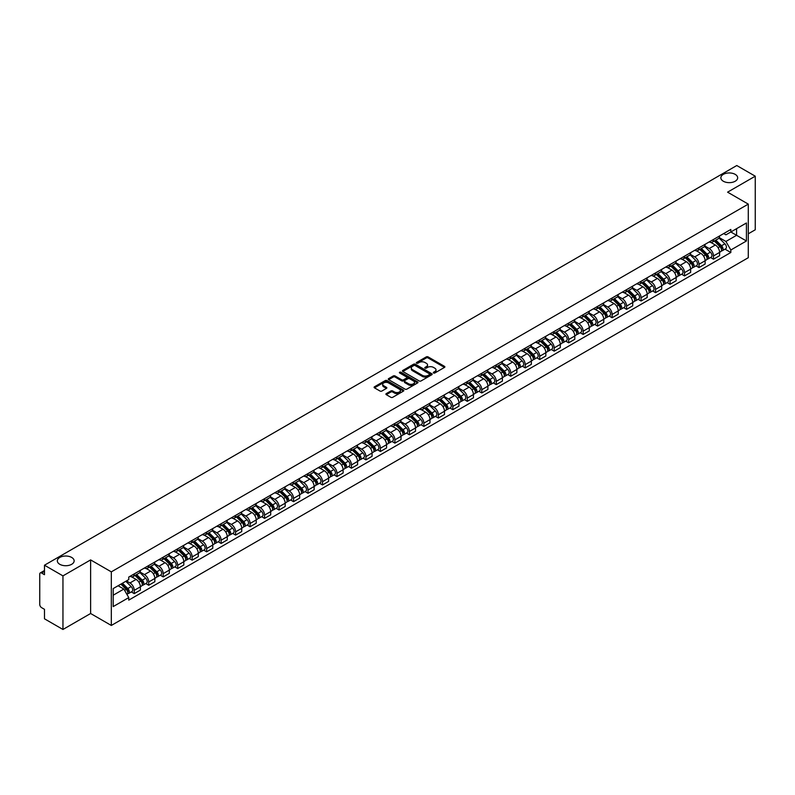 <?xml version="1.0" encoding="UTF-8"?>
<svg xmlns="http://www.w3.org/2000/svg" width="795" height="795" viewBox="0 0 795 795"><rect width="100%" height="100%" fill="white"/><g stroke="black" fill="none" stroke-linecap="round" stroke-linejoin="round"><path stroke-width="1.19" d="M433.543 372.994A0.904 0.517 0 0 0 434.815 372.994L444.494 367.409A1.292 0.745 0 0 0 444.872 366.883A1.292 0.745 0 0 0 444.494 366.356L428.098 356.885A1.292 0.745 0 0 0 426.279 356.885L416.6 362.48A0.904 0.517 0 0 0 417.872 363.216L419.124 362.49A4.124 2.385 0 0 1 424.957 362.49L426.319 363.275A4.124 2.385 0 0 1 427.531 364.965A4.124 2.385 0 0 1 426.319 366.644L425.067 367.37A0.904 0.517 0 0 0 426.349 368.105L427.601 367.379A4.124 2.385 0 0 1 433.424 367.379L434.795 368.174A4.124 2.385 0 0 1 436.008 369.854A4.124 2.385 0 0 1 434.795 371.533L433.543 372.259A0.904 0.517 0 0 0 433.543 372.994L433.543 372.259M71.679 557.444A8.397 4.849 0 0 0 62.527 556.391A8.397 4.849 0 0 0 57.339 560.872A8.397 4.849 0 0 0 59.804 564.311A8.397 4.849 0 0 0 68.956 565.354A8.397 4.849 0 0 0 74.144 560.872A8.397 4.849 0 0 0 71.679 557.444M735.196 174.363A8.397 4.849 0 0 0 726.044 173.32A8.397 4.849 0 0 0 720.856 177.802A8.397 4.849 0 0 0 723.321 181.23A8.397 4.849 0 0 0 732.473 182.284A8.397 4.849 0 0 0 737.661 177.802A8.397 4.849 0 0 0 735.196 174.363M386.281 393.604A1.292 0.745 0 0 0 385.903 394.131A1.292 0.745 0 0 0 386.281 394.658L390.882 397.311A1.292 0.745 0 0 0 392.7 397.311L403.453 391.11A1.292 0.745 0 0 0 403.83 390.584A1.292 0.745 0 0 0 403.453 390.057L387.056 380.586A1.292 0.745 0 0 0 385.227 380.586L374.475 386.787A1.292 0.745 0 0 0 374.097 387.314A1.292 0.745 0 0 0 374.475 387.841L380.04 391.051A1.292 0.745 0 0 0 381.858 391.051L386.459 388.397A1.292 0.745 0 0 0 386.837 387.871A1.292 0.745 0 0 0 386.459 387.344L383.707 385.754A3.448 1.988 0 0 1 382.693 384.343A3.448 1.988 0 0 1 384.82 382.504A3.448 1.988 0 0 1 388.576 382.942L399.378 389.172A3.448 1.988 0 0 1 400.382 390.584A3.448 1.988 0 0 1 398.255 392.422A3.448 1.988 0 0 1 394.499 391.985L392.7 390.951A1.292 0.745 0 0 0 390.882 390.951L386.281 393.604L386.281 394.658L390.882 392.024L390.882 390.951M111.32 571.863L90.62 559.909L62.954 575.878L44.48 565.215L736.776 165.529L755.25 176.192L727.584 192.161L748.284 204.116L111.32 571.863L111.32 625.456L748.284 257.709L748.284 204.116M419.213 380.954A1.292 0.745 0 0 0 421.042 380.954L431.784 374.743A1.292 0.745 0 0 0 432.162 374.216A1.292 0.745 0 0 0 431.784 373.69L415.387 364.229A1.292 0.745 0 0 0 413.569 364.229L402.817 370.43A1.292 0.745 0 0 0 402.439 370.957A1.292 0.745 0 0 0 402.817 371.484L419.213 380.954M400.034 373.193A0.904 0.517 0 0 1 400.948 373.322L417.604 382.932L406.871 389.133A1.292 0.745 0 0 1 405.043 389.133L388.646 379.662L393.247 377.029L393.247 375.956L388.646 378.609A1.292 0.745 0 0 0 388.268 379.135A1.292 0.745 0 0 0 388.646 379.662L388.646 378.609M393.247 377.029A1.292 0.745 0 0 1 395.065 377.029L395.065 375.956A1.292 0.745 0 0 0 393.247 375.956M395.065 375.956L401.723 379.791A1.292 0.745 0 0 0 403.542 379.791L406.593 378.032A1.292 0.745 0 0 0 406.97 377.506A1.292 0.745 0 0 0 406.593 376.979L399.666 372.984A0.904 0.517 0 0 1 400.948 372.249L417.623 381.878A1.292 0.745 0 0 1 418.001 382.395A1.292 0.745 0 0 1 417.623 382.922L417.623 381.878M62.954 575.878L62.954 629.471L44.48 618.808L44.48 609.328L41.608 607.658A2.624 1.52 -120 0 1 39.75 604.448L39.75 574.109A2.624 1.52 -120 0 1 40.297 572.907L44.48 570.492M748.284 233.8L755.25 229.785L755.25 176.192M62.954 629.471L90.62 613.502L111.32 625.456M44.48 565.215L44.48 574.706L41.608 573.046A2.624 1.52 -120 0 0 40.297 572.907M713.483 239.484A6.042 3.488 60 0 1 712.231 242.197L718.352 238.659A6.042 3.488 -120 0 0 719.604 235.946M704.787 245.983L709.21 248.537A6.042 3.488 60 0 1 713.483 255.94L719.604 252.403A6.042 3.488 -120 0 0 715.331 244.999L710.949 242.475M719.604 252.403L719.604 255.672L713.483 259.21L710.541 257.51M712.231 242.197A6.042 3.488 60 0 1 709.259 241.918M713.483 255.94L713.483 259.21M698.994 247.841A6.042 3.488 60 0 1 697.752 250.554L703.873 247.016A6.042 3.488 -120 0 0 705.125 244.304M696.062 265.868L698.994 267.567L705.125 264.029L705.125 260.76A6.042 3.488 -120 0 0 700.852 253.367L696.47 250.832M697.752 250.554A6.042 3.488 60 0 1 694.77 250.286M690.298 254.35L694.731 256.904A6.042 3.488 60 0 1 698.994 264.298L698.994 267.567M684.515 256.199A6.042 3.488 60 0 1 683.263 258.912L689.394 255.374A6.042 3.488 -120 0 0 690.646 252.671M681.583 274.225L684.515 275.925L690.646 272.387L690.646 269.117A6.042 3.488 -120 0 0 686.373 261.724L681.991 259.19M683.263 258.912A6.042 3.488 60 0 1 680.291 258.643M675.82 262.708L680.252 265.262A6.042 3.488 60 0 1 684.515 272.655L684.515 275.925M670.036 264.566A6.042 3.488 60 0 1 668.784 267.279L674.915 263.741A6.042 3.488 -120 0 0 676.157 261.028M667.094 282.593L670.036 284.282L676.167 280.744L676.167 277.485A6.042 3.488 -120 0 0 671.894 270.081L667.512 267.557M668.784 267.279A6.042 3.488 60 0 1 665.812 267.001M661.341 271.065L665.763 273.619A6.042 3.488 60 0 1 670.036 281.013L670.036 284.282M655.557 272.923A6.042 3.488 60 0 1 654.305 275.636L660.426 272.099A6.042 3.488 -120 0 0 661.679 269.386M652.615 290.95L655.557 292.649L661.679 289.112L661.679 285.842A6.042 3.488 -120 0 0 657.415 278.449L653.023 275.915M654.305 275.636A6.042 3.488 60 0 1 651.334 275.358M646.862 279.423L651.284 281.986A6.042 3.488 60 0 1 655.557 289.38L655.557 292.649M641.078 281.281A6.042 3.488 60 0 1 639.826 283.994L645.947 280.456A6.042 3.488 -120 0 0 647.2 277.743M638.137 299.308L641.078 301.007L647.2 297.469L647.2 294.2A6.042 3.488 -120 0 0 642.926 286.806L638.544 284.272M639.826 283.994A6.042 3.488 60 0 1 636.855 283.726M632.383 287.79L636.805 290.344A6.042 3.488 60 0 1 641.078 297.737L641.078 301.007M626.589 289.648A6.042 3.488 60 0 1 625.347 292.351L631.469 288.823A6.042 3.488 -120 0 0 632.721 286.111M623.658 307.675L626.589 309.364L632.721 305.827L632.721 302.557A6.042 3.488 -120 0 0 628.447 295.164L624.065 292.63M625.347 292.351A6.042 3.488 60 0 1 622.366 292.083M617.894 296.147L622.326 298.701A6.042 3.488 60 0 1 626.589 306.095L626.589 309.364M612.11 298.006A6.042 3.488 60 0 1 610.858 300.719L616.99 297.181A6.042 3.488 -120 0 0 618.242 294.468M609.179 316.032L612.11 317.732L618.242 314.194L618.242 310.925A6.042 3.488 -120 0 0 613.969 303.521L609.586 300.997M610.858 300.719A6.042 3.488 60 0 1 607.887 300.44M603.415 304.505L607.847 307.059A6.042 3.488 60 0 1 612.11 314.462L612.11 317.732M597.631 306.363A6.042 3.488 60 0 1 596.379 309.076L602.511 305.538A6.042 3.488 -120 0 0 603.763 302.825M594.69 324.39L597.631 326.089L603.763 322.551L603.763 319.282A6.042 3.488 -120 0 0 599.49 311.888L595.107 309.354M596.379 309.076A6.042 3.488 60 0 1 593.408 308.808M588.936 312.872L593.358 315.426A6.042 3.488 60 0 1 597.631 322.82L597.631 326.089M583.152 314.731A6.042 3.488 60 0 1 581.9 317.434L588.032 313.896A6.042 3.488 -120 0 0 589.274 311.193M580.211 332.757L583.152 334.447L589.274 330.909L589.274 327.639A6.042 3.488 -120 0 0 585.011 320.246L580.618 317.712M581.9 317.434A6.042 3.488 60 0 1 578.929 317.165M574.457 321.23L578.879 323.784A6.042 3.488 60 0 1 583.152 331.177L583.152 334.447M568.673 323.088A6.042 3.488 60 0 1 567.421 325.801L573.543 322.263A6.042 3.488 -120 0 0 574.795 319.55M565.732 341.115L568.673 342.814L574.795 339.276L574.795 336.007A6.042 3.488 -120 0 0 570.532 328.603L566.139 326.079M567.421 325.801A6.042 3.488 60 0 1 564.45 325.523M559.978 329.587L564.4 332.141A6.042 3.488 60 0 1 568.673 339.545L568.673 342.814M554.185 331.445A6.042 3.488 60 0 1 552.942 334.158L559.064 330.621A6.042 3.488 -120 0 0 560.316 327.908M551.253 349.472L554.194 351.171L560.316 347.634L560.316 344.364A6.042 3.488 -120 0 0 556.043 336.971L551.66 334.437M552.942 334.158A6.042 3.488 60 0 1 549.971 333.89M545.499 337.954L549.921 340.508A6.042 3.488 60 0 1 554.194 347.902L554.194 351.171M539.706 339.803A6.042 3.488 60 0 1 538.454 342.516L544.585 338.978A6.042 3.488 -120 0 0 545.837 336.275M536.774 357.829L539.706 359.529L545.837 355.991L545.837 352.722A6.042 3.488 -120 0 0 541.564 345.328L537.181 342.794M538.454 342.516A6.042 3.488 60 0 1 535.482 342.248M531.01 346.312L535.442 348.866A6.042 3.488 60 0 1 539.706 356.259L539.706 359.529M525.227 348.17A6.042 3.488 60 0 1 523.975 350.883L530.106 347.345A6.042 3.488 -120 0 0 531.358 344.632M522.295 366.197L525.227 367.886L531.358 364.349L531.358 361.089A6.042 3.488 -120 0 0 527.085 353.686L522.703 351.161M523.975 350.883A6.042 3.488 60 0 1 521.003 350.605M516.531 354.669L520.954 357.223A6.042 3.488 60 0 1 525.227 364.617L525.227 367.886M510.748 356.528A6.042 3.488 60 0 1 509.496 359.241L515.627 355.703A6.042 3.488 -120 0 0 516.869 352.99M507.806 374.554L510.748 376.254L516.869 372.716L516.869 369.446A6.042 3.488 -120 0 0 512.606 362.053L508.224 359.519M509.496 359.241A6.042 3.488 60 0 1 506.524 358.962M502.052 363.027L506.475 365.591A6.042 3.488 60 0 1 510.748 372.984L510.748 376.254M496.269 364.885A6.042 3.488 60 0 1 495.017 367.598L501.138 364.06A6.042 3.488 -120 0 0 502.39 361.347M493.327 382.912L496.269 384.611L502.39 381.073L502.39 377.804A6.042 3.488 -120 0 0 498.127 370.41L493.735 367.876M495.017 367.598A6.042 3.488 60 0 1 492.045 367.33M487.574 371.394L491.996 373.948A6.042 3.488 60 0 1 496.269 381.342L496.269 384.611M481.79 373.253A6.042 3.488 60 0 1 480.538 375.956L486.659 372.428A6.042 3.488 -120 0 0 487.911 369.715M478.848 391.279L481.79 392.969L487.911 389.431L487.911 386.161A6.042 3.488 -120 0 0 483.638 378.768L479.256 376.234M480.538 375.956A6.042 3.488 60 0 1 477.566 375.687M473.095 379.752L477.517 382.306A6.042 3.488 60 0 1 481.79 389.699L481.79 392.969M467.301 381.61A6.042 3.488 60 0 1 466.059 384.323L472.18 380.785A6.042 3.488 -120 0 0 473.432 378.072M464.369 399.637L467.301 401.336L473.432 397.798L473.432 394.529A6.042 3.488 -120 0 0 469.159 387.125L464.777 384.601M466.059 384.323A6.042 3.488 60 0 1 463.078 384.045M458.606 388.109L463.038 390.663A6.042 3.488 60 0 1 467.301 398.066L467.301 401.336M452.822 389.967A6.042 3.488 60 0 1 451.57 392.68L457.701 389.143A6.042 3.488 -120 0 0 458.953 386.43M449.891 407.994L452.822 409.693L458.953 406.156L458.953 402.886A6.042 3.488 -120 0 0 454.68 395.493L450.298 392.959M451.57 392.68A6.042 3.488 60 0 1 448.599 392.412M444.127 396.476L448.559 399.03A6.042 3.488 60 0 1 452.822 406.424L452.822 409.693M438.343 398.335A6.042 3.488 60 0 1 437.091 401.038L443.222 397.5A6.042 3.488 -120 0 0 444.465 394.797M435.402 416.361L438.343 418.051L444.475 414.513L444.475 411.244A6.042 3.488 -120 0 0 440.201 403.85L435.819 401.316M437.091 401.038A6.042 3.488 60 0 1 434.12 400.769M429.648 404.834L434.07 407.388A6.042 3.488 60 0 1 438.343 414.781L438.343 418.051M423.864 406.692A6.042 3.488 60 0 1 422.612 409.405L428.734 405.867A6.042 3.488 -120 0 0 429.986 403.154M420.923 424.719L423.864 426.418L429.986 422.88L429.986 419.611A6.042 3.488 -120 0 0 425.722 412.208L421.33 409.683M422.612 409.405A6.042 3.488 60 0 1 419.641 409.127M415.169 413.191L419.591 415.745A6.042 3.488 60 0 1 423.864 423.149L423.864 426.418M409.385 415.05A6.042 3.488 60 0 1 408.133 417.763L414.255 414.225A6.042 3.488 -120 0 0 415.507 411.512M406.444 433.076L409.385 434.776L415.507 431.238L415.507 427.968A6.042 3.488 -120 0 0 411.234 420.575L406.851 418.041M408.133 417.763A6.042 3.488 60 0 1 405.162 417.494M400.69 421.559L405.112 424.113A6.042 3.488 60 0 1 409.385 431.506L409.385 434.776M394.896 423.407A6.042 3.488 60 0 1 393.654 426.12L399.776 422.582A6.042 3.488 -120 0 0 401.028 419.879M391.965 441.434L394.896 443.133L401.028 439.595L401.028 436.326A6.042 3.488 -120 0 0 396.755 428.932L392.372 426.398M393.654 426.12A6.042 3.488 60 0 1 390.673 425.852M386.211 429.916L390.633 432.47A6.042 3.488 60 0 1 394.896 439.864L394.896 443.133M380.417 431.774A6.042 3.488 60 0 1 379.165 434.487L385.297 430.95A6.042 3.488 -120 0 0 386.549 428.237M377.486 449.801L380.417 451.49L386.549 447.953L386.549 444.683A6.042 3.488 -120 0 0 382.276 437.29L377.893 434.766M379.165 434.487A6.042 3.488 60 0 1 376.194 434.209M371.722 438.274L376.154 440.828A6.042 3.488 60 0 1 380.417 448.221L380.417 451.49M365.939 440.132A6.042 3.488 60 0 1 364.686 442.845L370.818 439.307A6.042 3.488 -120 0 0 372.07 436.594M362.997 458.159L365.939 459.858L372.07 456.32L372.07 453.051A6.042 3.488 -120 0 0 367.797 445.657L363.414 443.123M364.686 442.845A6.042 3.488 60 0 1 361.715 442.567M357.243 446.631L361.665 449.195A6.042 3.488 60 0 1 365.939 456.588L365.939 459.858M351.46 448.489A6.042 3.488 60 0 1 350.207 451.202L356.339 447.665A6.042 3.488 -120 0 0 357.581 444.952M348.518 466.516L351.46 468.215L357.581 464.678L357.581 461.408A6.042 3.488 -120 0 0 353.318 454.015L348.925 451.481M350.207 451.202A6.042 3.488 60 0 1 347.236 450.934M342.764 454.998L347.186 457.552A6.042 3.488 60 0 1 351.46 464.946L351.46 468.215M336.981 456.857A6.042 3.488 60 0 1 335.728 459.56L341.85 456.032A6.042 3.488 -120 0 0 343.102 453.319M334.039 474.883L336.981 476.573L343.102 473.035L343.102 469.766A6.042 3.488 -120 0 0 338.839 462.372L334.447 459.838M335.728 459.56A6.042 3.488 60 0 1 332.757 459.291M328.285 463.356L332.708 465.91A6.042 3.488 60 0 1 336.981 473.303L336.981 476.573M322.492 465.214A6.042 3.488 60 0 1 321.25 467.927L327.371 464.389A6.042 3.488 -120 0 0 328.623 461.676M319.56 483.241L322.502 484.94L328.623 481.402L328.623 478.133A6.042 3.488 -120 0 0 324.35 470.729L319.968 468.205M321.25 467.927A6.042 3.488 60 0 1 318.278 467.649M313.806 471.713L318.229 474.267A6.042 3.488 60 0 1 322.502 481.671L322.502 484.94M308.013 473.572A6.042 3.488 60 0 1 306.761 476.284L312.892 472.747A6.042 3.488 -120 0 0 314.144 470.034M305.081 491.598L308.013 493.298L314.144 489.76L314.144 486.49A6.042 3.488 -120 0 0 309.871 479.097L305.489 476.563M306.761 476.284A6.042 3.488 60 0 1 303.789 476.016M299.317 480.081L303.75 482.635A6.042 3.488 60 0 1 308.013 490.028L308.013 493.298M293.534 481.939A6.042 3.488 60 0 1 292.282 484.642L298.413 481.104A6.042 3.488 -120 0 0 299.665 478.401M290.602 499.966L293.534 501.655L299.665 498.117L299.665 494.848A6.042 3.488 -120 0 0 295.392 487.454L291.01 484.92M292.282 484.642A6.042 3.488 60 0 1 289.31 484.374M284.839 488.438L289.261 490.992A6.042 3.488 60 0 1 293.534 498.385L293.534 501.655M279.055 490.296A6.042 3.488 60 0 1 277.803 493.009L283.934 489.472A6.042 3.488 -120 0 0 285.176 486.759M276.113 508.323L279.055 510.022L285.176 506.485L285.176 503.215A6.042 3.488 -120 0 0 280.913 495.812L276.531 493.288M277.803 493.009A6.042 3.488 60 0 1 274.832 492.731M270.36 496.796L274.782 499.349A6.042 3.488 60 0 1 279.055 506.753L279.055 510.022M264.576 498.654A6.042 3.488 60 0 1 263.324 501.367L269.445 497.829A6.042 3.488 -120 0 0 270.697 495.116M261.635 516.68L264.576 518.38L270.697 514.842L270.697 511.573A6.042 3.488 -120 0 0 266.434 504.179L262.042 501.645M263.324 501.367A6.042 3.488 60 0 1 260.353 501.098M255.881 505.163L260.303 507.717A6.042 3.488 60 0 1 264.576 515.11L264.576 518.38M250.097 507.011A6.042 3.488 60 0 1 248.845 509.724L254.966 506.186A6.042 3.488 -120 0 0 256.219 503.483M247.156 525.038L250.097 526.737L256.219 523.199L256.219 519.93A6.042 3.488 -120 0 0 251.945 512.537L247.563 510.002M248.845 509.724A6.042 3.488 60 0 1 245.874 509.456M241.402 513.52L245.824 516.074A6.042 3.488 60 0 1 250.097 523.468L250.097 526.737M235.608 515.379A6.042 3.488 60 0 1 234.366 518.092L240.488 514.554A6.042 3.488 -120 0 0 241.74 511.841M232.677 533.405L235.608 535.095L241.74 531.557L241.74 528.287A6.042 3.488 -120 0 0 237.467 520.894L233.084 518.36M234.366 518.092A6.042 3.488 60 0 1 231.385 517.813M226.913 521.878L231.345 524.432A6.042 3.488 60 0 1 235.608 531.825L235.608 535.095M221.129 523.736A6.042 3.488 60 0 1 219.877 526.449L226.009 522.911A6.042 3.488 -120 0 0 227.261 520.198M218.198 541.763L221.129 543.462L227.261 539.924L227.261 536.655A6.042 3.488 -120 0 0 222.988 529.261L218.605 526.727M219.877 526.449A6.042 3.488 60 0 1 216.906 526.171M212.434 530.235L216.866 532.789A6.042 3.488 60 0 1 221.129 540.193L221.129 543.462M206.65 532.094A6.042 3.488 60 0 1 205.398 534.806L211.53 531.269A6.042 3.488 -120 0 0 212.772 528.556M203.709 550.12L206.65 551.819L212.782 548.282L212.782 545.012A6.042 3.488 -120 0 0 208.509 537.619L204.126 535.085M205.398 534.806A6.042 3.488 60 0 1 202.427 534.538M197.955 538.603L202.377 541.156A6.042 3.488 60 0 1 206.65 548.55L206.65 551.819M192.171 540.461A6.042 3.488 60 0 1 190.919 543.164L197.041 539.636A6.042 3.488 -120 0 0 198.293 536.923M189.23 558.488L192.171 560.177L198.293 556.639L198.293 553.37A6.042 3.488 -120 0 0 194.03 545.976L189.637 543.442M190.919 543.164A6.042 3.488 60 0 1 187.948 542.896M183.476 546.96L187.898 549.514A6.042 3.488 60 0 1 192.171 556.907L192.171 560.177M177.692 548.818A6.042 3.488 60 0 1 176.44 551.531L182.562 547.994A6.042 3.488 -120 0 0 183.814 545.281M174.751 566.845L177.692 568.544L183.814 565.006L183.814 561.737A6.042 3.488 -120 0 0 179.541 554.334L175.158 551.809M176.44 551.531A6.042 3.488 60 0 1 173.469 551.253M168.997 555.317L173.419 557.871A6.042 3.488 60 0 1 177.692 565.275L177.692 568.544M163.204 557.176A6.042 3.488 60 0 1 161.961 559.889L168.083 556.351A6.042 3.488 -120 0 0 169.335 553.638M160.272 575.202L163.204 576.902L169.335 573.364L169.335 570.094A6.042 3.488 -120 0 0 165.062 562.701L160.679 560.167M161.961 559.889A6.042 3.488 60 0 1 158.98 559.62M154.518 563.685L158.94 566.239A6.042 3.488 60 0 1 163.204 573.632L163.204 576.902M148.725 565.543A6.042 3.488 60 0 1 147.472 568.246L153.604 564.708A6.042 3.488 -120 0 0 154.856 562.005M145.793 583.57L148.725 585.259L154.856 581.721L154.856 578.452A6.042 3.488 -120 0 0 150.583 571.058L146.201 568.524M147.472 568.246A6.042 3.488 60 0 1 144.501 567.978M140.029 572.042L144.461 574.596A6.042 3.488 60 0 1 148.725 581.99L148.725 585.259M134.246 573.901A6.042 3.488 60 0 1 132.994 576.614L139.125 573.076A6.042 3.488 -120 0 0 140.377 570.363M131.304 591.927L134.246 593.617L140.377 590.089L140.377 586.819A6.042 3.488 -120 0 0 136.104 579.416L131.722 576.892M132.994 576.614A6.042 3.488 60 0 1 130.022 576.335M126.445 580.916L129.973 582.954A6.042 3.488 60 0 1 134.246 590.357L134.246 593.617M723.738 233.561L725.915 234.823L746.435 222.978L736.587 228.662L736.587 235.3L725.915 241.461L719.266 237.626M113.178 595.226L123.851 589.065L128.77 597.592L113.178 606.595L113.178 588.588L128.77 579.585L128.77 577.061L730.834 229.457L730.834 231.981L746.435 240.984L730.834 249.988L725.915 241.461M746.435 222.978L746.435 240.984M128.77 597.592L128.77 600.106L730.834 252.502L730.834 249.988M90.62 559.909L90.62 613.502M123.851 589.065L118.097 585.746M725.02 249.153L730.834 252.502M433.901 373.123L434.795 372.607A4.124 2.385 0 0 0 436.008 370.927L436.008 369.854M427.531 364.965L427.531 366.038A4.124 2.385 0 0 1 426.319 367.717L425.424 368.234M444.484 367.419L428.098 357.959A1.292 0.745 0 0 0 426.279 357.959L416.958 363.335M431.784 373.69L431.784 374.743L415.387 365.293A1.292 0.745 0 0 0 413.569 365.293L402.827 371.494M429.509 374.584A0.904 0.517 0 0 0 429.509 373.849L415.119 365.541A0.904 0.517 0 0 0 413.837 365.541L412.516 366.306A4.124 2.385 0 0 0 411.313 367.986A4.124 2.385 0 0 0 412.516 369.665L422.354 375.349A4.124 2.385 0 0 0 428.187 375.349L429.509 374.584L429.509 375.657A0.904 0.517 0 0 0 429.777 375.29L429.777 374.216M411.313 367.986L411.313 369.059A4.124 2.385 0 0 0 412.516 370.738L412.516 369.665M429.509 375.657L428.187 376.423A4.124 2.385 0 0 1 422.354 376.423L412.516 370.738M395.065 377.029L401.723 380.865A1.292 0.745 0 0 0 403.542 380.865L406.593 379.106A1.292 0.745 0 0 0 406.97 378.579L406.97 377.506M408.62 383.776A3.448 1.988 0 0 0 412.376 384.214A3.448 1.988 0 0 0 414.503 382.375A3.448 1.988 0 0 0 413.499 380.964L409.693 378.768A1.292 0.745 0 0 0 407.875 378.768L404.814 380.537A1.292 0.745 0 0 0 404.436 381.053A1.292 0.745 0 0 0 404.814 381.58L408.62 383.776L408.62 384.85A3.448 1.988 0 0 0 412.376 385.287A3.448 1.988 0 0 0 414.503 383.448L414.503 382.375M404.436 381.053L404.436 382.127A1.292 0.745 0 0 0 404.814 382.653L404.814 381.58M408.62 384.85L404.814 382.653M400.382 390.584L400.382 391.647A3.448 1.988 0 0 1 398.255 393.485A3.448 1.988 0 0 1 394.499 393.058L392.7 392.024A1.292 0.745 0 0 0 390.882 392.024M382.693 384.343L382.693 385.416A3.448 1.988 0 0 0 383.707 386.827L383.707 385.754M386.44 388.407L383.707 386.827M403.433 391.12L387.056 381.66A1.292 0.745 0 0 0 385.227 381.66L374.495 387.851L374.475 386.787M714.258 241.024L719.962 246.649A3.279 1.898 60 0 1 720.827 251.568L719.604 252.273M715.391 242.147L717.815 243.538M714.894 240.656L721.135 246.818A1.58 0.914 60 0 1 721.552 249.183A1.58 0.914 60 0 1 721.413 249.242M715.838 240.11L721.542 245.734A3.279 1.898 60 0 1 722.407 250.664A3.279 1.898 60 0 1 721.413 250.763M719.028 238.033L724.881 243.807A3.279 1.898 60 0 1 725.746 248.726L722.407 250.664M699.779 249.382L705.483 255.006A3.279 1.898 60 0 1 706.348 259.935L705.125 260.641M700.912 250.505L703.337 251.896M700.405 249.014L706.656 255.175A1.58 0.914 60 0 1 707.073 257.54A1.58 0.914 60 0 1 706.924 257.6M701.359 248.467L707.063 254.102A3.279 1.898 60 0 1 707.928 259.021A3.279 1.898 60 0 1 706.934 259.12M704.549 246.39L710.402 252.174A3.279 1.898 60 0 1 711.267 257.093L707.928 259.021M685.3 257.739L691.004 263.374A3.279 1.898 60 0 1 691.869 268.293L690.646 268.998M686.433 258.862L688.848 260.263M685.926 257.381L692.177 263.543A1.58 0.914 60 0 1 692.594 265.898A1.58 0.914 60 0 1 692.445 265.957M686.87 256.835L692.574 262.459A3.279 1.898 60 0 1 693.449 267.378A3.279 1.898 60 0 1 692.455 267.488M690.07 254.758L695.923 260.531A3.279 1.898 60 0 1 696.788 265.451L693.449 267.378M670.811 266.106L676.515 271.731A3.279 1.898 60 0 1 677.39 276.65L676.157 277.356M671.954 267.229L674.369 268.621M671.447 265.739L677.698 271.9A1.58 0.914 60 0 1 678.115 274.265A1.58 0.914 60 0 1 677.966 274.315M672.391 265.192L678.095 270.817A3.279 1.898 60 0 1 678.96 275.736A3.279 1.898 60 0 1 677.976 275.845M675.581 263.115L681.444 268.889A3.279 1.898 60 0 1 682.309 273.808L678.96 275.736M656.332 274.464L662.036 280.088A3.279 1.898 60 0 1 662.901 285.007L661.679 285.723M657.475 275.587L659.89 276.978M656.968 274.096L663.219 280.257A1.58 0.914 60 0 1 663.626 282.623A1.58 0.914 60 0 1 663.487 282.682M657.912 273.55L663.616 279.184A3.279 1.898 60 0 1 664.481 284.103A3.279 1.898 60 0 1 663.487 284.203M661.102 271.473L666.955 277.246A3.279 1.898 60 0 1 667.82 282.175L664.481 284.103M641.853 282.821L647.557 288.456A3.279 1.898 60 0 1 648.422 293.375L647.2 294.08M642.996 283.944L645.411 285.345M642.489 282.454L648.73 288.625A1.58 0.914 60 0 1 649.147 290.98A1.58 0.914 60 0 1 649.008 291.04M643.433 281.917L649.137 287.542A3.279 1.898 60 0 1 650.002 292.461A3.279 1.898 60 0 1 649.008 292.57M646.623 279.84L652.476 285.614A3.279 1.898 60 0 1 653.341 290.533L650.002 292.461M627.374 291.189L633.078 296.813A3.279 1.898 60 0 1 633.943 301.732L632.721 302.438M628.507 292.302L630.932 293.703M628.01 290.821L634.251 296.982A1.58 0.914 60 0 1 634.668 299.347A1.58 0.914 60 0 1 634.529 299.397M628.954 290.274L634.658 295.899A3.279 1.898 60 0 1 635.523 300.818A3.279 1.898 60 0 1 634.529 300.927M632.144 288.197L637.997 293.971A3.279 1.898 60 0 1 638.862 298.89L635.523 300.818M612.895 299.546L618.599 305.171A3.279 1.898 60 0 1 619.464 310.09L618.242 310.795M614.028 300.669L616.453 302.06M613.521 299.178L619.772 305.34A1.58 0.914 60 0 1 620.189 307.705A1.58 0.914 60 0 1 620.04 307.764M614.465 298.632L620.18 304.256A3.279 1.898 60 0 1 621.044 309.185A3.279 1.898 60 0 1 620.05 309.285M617.665 296.555L623.519 302.329A3.279 1.898 60 0 1 624.383 307.248L621.044 309.185M598.406 307.904L604.12 313.528A3.279 1.898 60 0 1 604.985 318.457L603.753 319.163M599.549 309.026L601.964 310.428M599.042 307.536L605.293 313.707A1.58 0.914 60 0 1 605.711 316.062A1.58 0.914 60 0 1 605.561 316.122M599.986 306.989L605.691 312.624A3.279 1.898 60 0 1 606.555 317.543A3.279 1.898 60 0 1 605.571 317.652M603.186 304.912L609.04 310.696A3.279 1.898 60 0 1 609.904 315.615L606.555 317.543M583.928 316.261L589.632 321.896A3.279 1.898 60 0 1 590.496 326.815L589.274 327.52M585.07 317.384L587.485 318.785M584.563 315.903L590.814 322.064A1.58 0.914 60 0 1 591.222 324.42A1.58 0.914 60 0 1 591.082 324.479M585.508 315.357L591.212 320.981A3.279 1.898 60 0 1 592.076 325.9A3.279 1.898 60 0 1 591.092 326.01M588.697 313.28L594.551 319.053A3.279 1.898 60 0 1 595.425 323.972L592.076 325.9M569.449 324.628L575.153 330.253A3.279 1.898 60 0 1 576.017 335.172L574.795 335.878M570.591 325.751L573.006 327.142M570.085 324.261L576.325 330.422A1.58 0.914 60 0 1 576.743 332.787A1.58 0.914 60 0 1 576.604 332.847M571.029 323.714L576.733 329.339A3.279 1.898 60 0 1 577.597 334.268A3.279 1.898 60 0 1 576.604 334.367M574.219 321.637L580.072 327.411A3.279 1.898 60 0 1 580.936 332.33L577.597 334.268M554.97 332.986L560.674 338.61A3.279 1.898 60 0 1 561.538 343.529L560.316 344.245M556.103 334.109L558.527 335.5M555.606 332.618L561.846 338.779A1.58 0.914 60 0 1 562.264 341.144A1.58 0.914 60 0 1 562.125 341.204M556.55 332.072L562.254 337.706A3.279 1.898 60 0 1 563.118 342.625A3.279 1.898 60 0 1 562.125 342.724M559.74 329.995L565.593 335.778A3.279 1.898 60 0 1 566.457 340.697L563.118 342.625M540.491 341.343L546.195 346.978A3.279 1.898 60 0 1 547.059 351.897L545.837 352.602M541.624 342.466L544.048 343.867M541.117 340.985L547.367 347.147A1.58 0.914 60 0 1 547.785 349.502A1.58 0.914 60 0 1 547.636 349.562M542.071 340.439L547.775 346.064A3.279 1.898 60 0 1 548.639 350.983A3.279 1.898 60 0 1 547.646 351.092M545.261 338.362L551.114 344.136A3.279 1.898 60 0 1 551.978 349.055L548.639 350.983M526.012 349.711L531.716 355.335A3.279 1.898 60 0 1 532.58 360.254L531.358 360.96M527.145 350.834L529.559 352.225M526.638 349.343L532.889 355.504A1.58 0.914 60 0 1 533.306 357.869A1.58 0.914 60 0 1 533.157 357.919M527.582 348.796L533.286 354.421A3.279 1.898 60 0 1 534.16 359.34A3.279 1.898 60 0 1 533.167 359.449M530.782 346.719L536.635 352.493A3.279 1.898 60 0 1 537.5 357.412L534.16 359.34M511.523 358.068L517.227 363.693A3.279 1.898 60 0 1 518.101 368.612L516.869 369.327M512.666 359.191L515.081 360.582M512.159 357.7L518.41 363.862A1.58 0.914 60 0 1 518.817 366.227A1.58 0.914 60 0 1 518.678 366.286M513.103 357.154L518.807 362.788A3.279 1.898 60 0 1 519.672 367.707A3.279 1.898 60 0 1 518.688 367.807M516.293 355.077L522.146 360.851A3.279 1.898 60 0 1 523.021 365.779L519.672 367.707M497.044 366.425L502.748 372.06A3.279 1.898 60 0 1 503.613 376.979L502.39 377.685M498.187 367.548L500.602 368.95M497.68 366.058L503.921 372.229A1.58 0.914 60 0 1 504.338 374.584A1.58 0.914 60 0 1 504.199 374.644M498.624 365.521L504.328 371.146A3.279 1.898 60 0 1 505.193 376.065A3.279 1.898 60 0 1 504.199 376.174M501.814 363.444L507.667 369.218A3.279 1.898 60 0 1 508.532 374.137L505.193 376.065M482.565 374.793L488.269 380.417A3.279 1.898 60 0 1 489.134 385.337L487.911 386.042M483.698 375.906L486.123 377.307M483.201 374.425L489.442 380.586A1.58 0.914 60 0 1 489.859 382.952A1.58 0.914 60 0 1 489.72 383.001M484.145 373.879L489.849 379.503A3.279 1.898 60 0 1 490.714 384.422A3.279 1.898 60 0 1 489.72 384.532M487.335 371.802L493.188 377.575A3.279 1.898 60 0 1 494.053 382.494L490.714 384.422M468.086 383.15L473.79 388.775A3.279 1.898 60 0 1 474.655 393.694L473.432 394.399M469.219 384.273L471.644 385.664M468.712 382.783L474.963 388.944A1.58 0.914 60 0 1 475.38 391.309A1.58 0.914 60 0 1 475.231 391.369M469.666 382.236L475.37 387.861A3.279 1.898 60 0 1 476.235 392.79A3.279 1.898 60 0 1 475.241 392.889M472.856 380.159L478.709 385.933A3.279 1.898 60 0 1 479.574 390.852L476.235 392.79M453.607 391.508L459.311 397.132A3.279 1.898 60 0 1 460.176 402.061L458.953 402.767M454.74 392.631L457.155 394.032M454.233 391.14L460.484 397.311A1.58 0.914 60 0 1 460.901 399.666A1.58 0.914 60 0 1 460.752 399.726M455.177 390.593L460.881 396.228A3.279 1.898 60 0 1 461.756 401.147A3.279 1.898 60 0 1 460.762 401.256M458.377 388.517L464.23 394.3A3.279 1.898 60 0 1 465.095 399.219L461.756 401.147M439.118 399.865L444.822 405.5A3.279 1.898 60 0 1 445.697 410.419L444.465 411.124M440.261 400.988L442.676 402.389M439.754 399.507L446.005 405.669A1.58 0.914 60 0 1 446.422 408.024A1.58 0.914 60 0 1 446.273 408.083M440.698 398.961L446.402 404.585A3.279 1.898 60 0 1 447.267 409.505A3.279 1.898 60 0 1 446.283 409.614M443.888 396.884L449.751 402.658A3.279 1.898 60 0 1 450.616 407.577L447.267 409.505M424.639 408.233L430.343 413.857A3.279 1.898 60 0 1 431.208 418.776L429.986 419.482M425.782 409.355L428.197 410.747M425.275 407.865L431.526 414.026A1.58 0.914 60 0 1 431.933 416.391A1.58 0.914 60 0 1 431.794 416.451M426.219 407.318L431.923 412.943A3.279 1.898 60 0 1 432.788 417.872A3.279 1.898 60 0 1 431.794 417.971M429.409 405.241L435.262 411.015A3.279 1.898 60 0 1 436.127 415.934L432.788 417.872M410.16 416.59L415.865 422.215A3.279 1.898 60 0 1 416.729 427.134L415.507 427.849M411.303 417.713L413.718 419.104M410.796 416.222L417.037 422.384A1.58 0.914 60 0 1 417.454 424.749A1.58 0.914 60 0 1 417.315 424.808M411.74 415.676L417.445 421.31A3.279 1.898 60 0 1 418.309 426.229A3.279 1.898 60 0 1 417.315 426.329M414.93 413.599L420.784 419.382A3.279 1.898 60 0 1 421.648 424.301L418.309 426.229M395.681 424.947L401.386 430.582A3.279 1.898 60 0 1 402.25 435.501L401.028 436.207M396.814 426.07L399.239 427.472M396.317 424.59L402.558 430.751A1.58 0.914 60 0 1 402.976 433.106A1.58 0.914 60 0 1 402.836 433.166M397.262 424.043L402.966 429.668A3.279 1.898 60 0 1 403.83 434.587A3.279 1.898 60 0 1 402.836 434.696M400.451 421.966L406.305 427.74A3.279 1.898 60 0 1 407.169 432.659L403.83 434.587M381.203 433.315L386.907 438.939A3.279 1.898 60 0 1 387.771 443.858L386.549 444.564M382.335 434.438L384.76 435.829M381.829 432.947L388.079 439.108A1.58 0.914 60 0 1 388.497 441.473A1.58 0.914 60 0 1 388.348 441.523M382.773 432.401L388.487 438.025A3.279 1.898 60 0 1 389.351 442.944A3.279 1.898 60 0 1 388.358 443.053M385.972 430.324L391.826 436.097A3.279 1.898 60 0 1 392.69 441.016L389.351 442.944M366.714 441.672L372.428 447.297A3.279 1.898 60 0 1 373.292 452.216L372.06 452.931M367.856 442.795L370.271 444.186M367.35 441.305L373.6 447.466A1.58 0.914 60 0 1 374.018 449.831A1.58 0.914 60 0 1 373.869 449.891M368.294 440.758L373.998 446.392A3.279 1.898 60 0 1 374.862 451.312A3.279 1.898 60 0 1 373.879 451.411M371.494 438.681L377.347 444.455A3.279 1.898 60 0 1 378.211 449.384L374.862 451.312M352.235 450.03L357.939 455.664A3.279 1.898 60 0 1 358.803 460.583L357.581 461.289M353.378 451.153L355.792 452.554M352.871 449.662L359.121 455.833A1.58 0.914 60 0 1 359.529 458.188A1.58 0.914 60 0 1 359.39 458.248M353.815 449.125L359.519 454.75A3.279 1.898 60 0 1 360.383 459.669A3.279 1.898 60 0 1 359.4 459.778M357.005 447.048L362.858 452.822A3.279 1.898 60 0 1 363.732 457.741L360.383 459.669M337.756 458.397L343.46 464.022A3.279 1.898 60 0 1 344.324 468.941L343.102 469.646M338.899 459.51L341.313 460.911M338.392 458.029L344.632 464.191A1.58 0.914 60 0 1 345.05 466.556A1.58 0.914 60 0 1 344.911 466.605M339.336 457.483L345.04 463.107A3.279 1.898 60 0 1 345.904 468.026A3.279 1.898 60 0 1 344.911 468.136M342.526 455.406L348.379 461.18A3.279 1.898 60 0 1 349.243 466.099L345.904 468.026M323.277 466.754L328.981 472.379A3.279 1.898 60 0 1 329.846 477.298L328.623 478.004M324.41 467.877L326.834 469.269M323.913 466.387L330.154 472.548A1.58 0.914 60 0 1 330.571 474.913A1.58 0.914 60 0 1 330.432 474.973M324.857 465.84L330.561 471.465A3.279 1.898 60 0 1 331.426 476.394A3.279 1.898 60 0 1 330.432 476.493M328.047 463.763L333.9 469.537A3.279 1.898 60 0 1 334.765 474.456L331.426 476.394M308.798 475.112L314.502 480.736A3.279 1.898 60 0 1 315.367 485.666L314.144 486.371M309.931 476.235L312.356 477.636M309.424 474.744L315.675 480.915A1.58 0.914 60 0 1 316.092 483.271A1.58 0.914 60 0 1 315.943 483.33M310.378 474.198L316.082 479.832A3.279 1.898 60 0 1 316.947 484.751A3.279 1.898 60 0 1 315.953 484.861M313.568 472.121L319.421 477.904A3.279 1.898 60 0 1 320.286 482.823L316.947 484.751M294.319 483.469L300.023 489.104A3.279 1.898 60 0 1 300.888 494.023L299.665 494.728M295.452 484.592L297.867 485.993M294.945 483.112L301.196 489.273A1.58 0.914 60 0 1 301.613 491.628A1.58 0.914 60 0 1 301.464 491.688M295.889 482.565L301.593 488.19A3.279 1.898 60 0 1 302.468 493.109A3.279 1.898 60 0 1 301.474 493.218M299.089 480.488L304.942 486.262A3.279 1.898 60 0 1 305.807 491.181L302.468 493.109M279.83 491.837L285.534 497.461A3.279 1.898 60 0 1 286.409 502.38L285.176 503.086M280.973 492.96L283.388 494.351M280.466 491.469L286.717 497.63A1.58 0.914 60 0 1 287.124 499.995A1.58 0.914 60 0 1 286.985 500.055M281.41 490.922L287.114 496.547A3.279 1.898 60 0 1 287.979 501.476A3.279 1.898 60 0 1 286.995 501.575M284.6 488.846L290.453 494.619A3.279 1.898 60 0 1 291.328 499.538L287.979 501.476M265.351 500.194L271.055 505.819A3.279 1.898 60 0 1 271.92 510.738L270.697 511.453M266.494 501.317L268.909 502.708M265.987 499.826L272.228 505.988A1.58 0.914 60 0 1 272.645 508.353A1.58 0.914 60 0 1 272.506 508.412M266.931 499.28L272.635 504.914A3.279 1.898 60 0 1 273.5 509.833A3.279 1.898 60 0 1 272.506 509.933M270.121 497.203L275.974 502.987A3.279 1.898 60 0 1 276.839 507.906L273.5 509.833M250.872 508.552L256.576 514.186A3.279 1.898 60 0 1 257.441 519.105L256.219 519.811M252.005 509.675L254.43 511.076M251.508 508.194L257.749 514.355A1.58 0.914 60 0 1 258.166 516.71A1.58 0.914 60 0 1 258.027 516.77M252.452 507.647L258.156 513.272A3.279 1.898 60 0 1 259.021 518.191A3.279 1.898 60 0 1 258.027 518.3M255.642 505.57L261.495 511.344A3.279 1.898 60 0 1 262.36 516.263L259.021 518.191M236.393 516.919L242.097 522.544A3.279 1.898 60 0 1 242.962 527.463L241.74 528.168M237.526 518.042L239.951 519.433M237.019 516.551L243.27 522.712A1.58 0.914 60 0 1 243.687 525.078A1.58 0.914 60 0 1 243.538 525.127M237.973 516.005L243.677 521.629A3.279 1.898 60 0 1 244.542 526.548A3.279 1.898 60 0 1 243.548 526.658M241.163 513.928L247.016 519.701A3.279 1.898 60 0 1 247.881 524.62L244.542 526.548M221.914 525.276L227.618 530.901A3.279 1.898 60 0 1 228.483 535.82L227.261 536.536M223.047 526.399L225.462 527.791M222.54 524.909L228.791 531.07A1.58 0.914 60 0 1 229.208 533.435A1.58 0.914 60 0 1 229.059 533.495M223.484 524.362L229.189 529.997A3.279 1.898 60 0 1 230.063 534.916A3.279 1.898 60 0 1 229.069 535.015M226.684 522.285L232.537 528.059A3.279 1.898 60 0 1 233.402 532.988L230.063 534.916M207.425 533.634L213.13 539.268A3.279 1.898 60 0 1 214.004 544.187L212.772 544.893M208.568 534.757L210.983 536.158M208.061 533.266L214.312 539.437A1.58 0.914 60 0 1 214.73 541.793A1.58 0.914 60 0 1 214.58 541.852M209.006 532.73L214.71 538.354A3.279 1.898 60 0 1 215.574 543.273A3.279 1.898 60 0 1 214.59 543.382M212.195 530.653L218.059 536.426A3.279 1.898 60 0 1 218.923 541.345L215.574 543.273M192.947 542.001L198.651 547.626A3.279 1.898 60 0 1 199.515 552.545L198.293 553.25M194.089 543.114L196.504 544.515M193.583 541.634L199.833 547.795A1.58 0.914 60 0 1 200.241 550.16A1.58 0.914 60 0 1 200.102 550.21M194.527 541.087L200.231 546.712A3.279 1.898 60 0 1 201.095 551.631A3.279 1.898 60 0 1 200.102 551.74M197.717 539.01L203.57 544.784A3.279 1.898 60 0 1 204.434 549.703L201.095 551.631M178.468 550.359L184.172 555.983A3.279 1.898 60 0 1 185.036 560.902L183.814 561.608M179.61 551.482L182.025 552.873M179.104 549.991L185.344 556.152A1.58 0.914 60 0 1 185.762 558.517A1.58 0.914 60 0 1 185.623 558.577M180.048 549.444L185.752 555.069A3.279 1.898 60 0 1 186.616 559.998A3.279 1.898 60 0 1 185.623 560.097M183.238 547.367L189.091 553.141A3.279 1.898 60 0 1 189.955 558.06L186.616 559.998M163.989 558.716L169.693 564.341A3.279 1.898 60 0 1 170.557 569.27L169.335 569.975M165.121 559.839L167.546 561.24M164.625 558.348L170.865 564.52A1.58 0.914 60 0 1 171.283 566.875A1.58 0.914 60 0 1 171.144 566.934M165.569 557.802L171.273 563.436A3.279 1.898 60 0 1 172.137 568.355A3.279 1.898 60 0 1 171.144 568.465M168.759 555.725L174.612 561.509A3.279 1.898 60 0 1 175.476 566.428L172.137 568.355M149.51 567.073L155.214 572.708A3.279 1.898 60 0 1 156.078 577.627L154.856 578.333M150.643 568.196L153.067 569.598M150.136 566.716L156.386 572.877A1.58 0.914 60 0 1 156.804 575.232A1.58 0.914 60 0 1 156.655 575.292M151.08 566.169L156.794 571.794A3.279 1.898 60 0 1 157.658 576.713A3.279 1.898 60 0 1 156.665 576.822M154.28 564.092L160.133 569.866A3.279 1.898 60 0 1 160.997 574.785L157.658 576.713M135.031 575.441L140.735 581.066A3.279 1.898 60 0 1 141.599 585.985L140.367 586.69M136.164 576.564L138.578 577.955M135.657 575.073L141.908 581.234A1.58 0.914 60 0 1 142.325 583.6A1.58 0.914 60 0 1 142.176 583.659M136.601 574.527L142.305 580.151A3.279 1.898 60 0 1 143.17 585.08A3.279 1.898 60 0 1 142.186 585.18M139.801 572.45L145.654 578.223A3.279 1.898 60 0 1 146.518 583.142L143.17 585.08M120.88 584.136L126.246 589.423A3.279 1.898 60 0 1 127.111 594.342L126.952 594.441M121.685 584.921L124.099 586.312M121.516 583.769L127.429 589.592A1.58 0.914 60 0 1 127.836 591.957A1.58 0.914 60 0 1 127.697 592.017M122.46 583.222L127.826 588.519A3.279 1.898 60 0 1 128.691 593.438A3.279 1.898 60 0 1 127.707 593.537M125.799 581.294L131.165 586.591A3.279 1.898 60 0 1 132.04 591.51L128.691 593.438M148.725 581.99L154.856 578.452M163.204 573.632L169.335 570.094M177.692 565.275L183.814 561.737M192.171 556.907L198.293 553.37M206.65 548.55L212.782 545.012M221.129 540.193L227.261 536.655M235.608 531.825L241.74 528.287M250.097 523.468L256.219 519.93M264.576 515.11L270.697 511.573M279.055 506.753L285.176 503.215M293.534 498.385L299.665 494.848M308.013 490.028L314.144 486.49M322.502 481.671L328.623 478.133M336.981 473.303L343.102 469.766M351.46 464.946L357.581 461.408M365.939 456.588L372.07 453.051M380.417 448.221L386.549 444.683M394.896 439.864L401.028 436.326M409.385 431.506L415.507 427.968M423.864 423.149L429.986 419.611M438.343 414.781L444.475 411.244M452.822 406.424L458.953 402.886M467.301 398.066L473.432 394.529M481.79 389.699L487.911 386.161M496.269 381.342L502.39 377.804M510.748 372.984L516.869 369.446M525.227 364.617L531.358 361.089M539.706 356.259L545.837 352.722M554.194 347.902L560.316 344.364M568.673 339.545L574.795 336.007M583.152 331.177L589.274 327.639M597.631 322.82L603.763 319.282M612.11 314.462L618.242 310.925M626.589 306.095L632.721 302.557M641.078 297.737L647.2 294.2M655.557 289.38L661.679 285.842M670.036 281.013L676.167 277.485M684.515 272.655L690.646 269.117M698.994 264.298L705.125 260.76M134.246 590.357L140.377 586.819M129.973 582.954L136.104 579.416M144.461 574.596L150.583 571.058M158.94 566.239L165.062 562.701M173.419 557.871L179.541 554.334M187.898 549.514L194.03 545.976M202.377 541.156L208.509 537.619M216.866 532.789L222.988 529.261M231.345 524.432L237.467 520.894M245.824 516.074L251.945 512.537M260.303 507.717L266.434 504.179M274.782 499.349L280.913 495.812M289.261 490.992L295.392 487.454M303.75 482.635L309.871 479.097M318.229 474.267L324.35 470.729M332.708 465.91L338.839 462.372M347.186 457.552L353.318 454.015M361.665 449.195L367.797 445.657M376.154 440.828L382.276 437.29M390.633 432.47L396.755 428.932M405.112 424.113L411.234 420.575M419.591 415.745L425.722 412.208M434.07 407.388L440.201 403.85M448.559 399.03L454.68 395.493M463.038 390.663L469.159 387.125M477.517 382.306L483.638 378.768M491.996 373.948L498.127 370.41M506.475 365.591L512.606 362.053M520.954 357.223L527.085 353.686M535.442 348.866L541.564 345.328M549.921 340.508L556.043 336.971M564.4 332.141L570.532 328.603M578.879 323.784L585.011 320.246M593.358 315.426L599.49 311.888M607.847 307.059L613.969 303.521M622.326 298.701L628.447 295.164M636.805 290.344L642.926 286.806M651.284 281.986L657.415 278.449M665.763 273.619L671.894 270.081M680.252 265.262L686.373 261.724M694.731 256.904L700.852 253.367M709.21 248.537L715.331 244.999M44.48 571.376L41.608 573.046M434.795 372.607L434.795 371.533M425.067 368.105L425.067 367.37M426.319 367.717L426.319 366.644M416.6 363.216L416.6 362.48M426.279 357.959L426.279 356.885M428.098 357.959L428.098 356.885M444.494 367.409L444.494 366.356M402.817 371.484L402.817 370.43M413.569 365.293L413.569 364.229M415.387 365.293L415.387 364.229M422.354 376.423L422.354 375.349M428.187 376.423L428.187 375.349M401.723 380.865L401.723 379.791M403.542 380.865L403.542 379.791M406.593 379.106L406.593 378.032M400.948 373.322L400.948 372.249M392.7 392.024L392.7 390.951M394.499 393.058L394.499 391.985M386.459 388.397L386.459 387.344M385.227 381.66L385.227 380.586M387.056 381.66L387.056 380.586M403.453 391.11L403.453 390.057M719.962 246.649L718.074 247.742M721.88 248.457L721.284 248.805M724.881 243.807L721.542 245.734M705.483 255.006L703.595 256.099M707.401 256.825L706.805 257.163M710.402 252.174L707.063 254.102M691.004 263.374L689.116 264.457M692.922 265.182L692.326 265.52M695.923 260.531L692.574 262.459M676.515 271.731L674.637 272.814M678.433 273.54L677.847 273.878M681.444 268.889L678.095 270.817M662.036 280.088L660.158 281.182M663.954 281.897L663.368 282.245M666.955 277.246L663.616 279.184M647.557 288.456L645.669 289.539M649.475 290.264L648.879 290.602M652.476 285.614L649.137 287.542M633.078 296.813L631.19 297.896M634.996 298.622L634.4 298.96M637.997 293.971L634.658 295.899M618.599 305.171L616.711 306.264M620.517 306.979L619.921 307.327M623.519 302.329L620.18 304.256M604.12 313.528L602.232 314.621M606.029 315.347L605.442 315.685M609.04 310.696L605.691 312.624M589.632 321.896L587.753 322.979M591.55 323.704L590.963 324.042M594.551 319.053L591.212 320.981M575.153 330.253L573.265 331.346M577.071 332.062L576.484 332.409M580.072 327.411L576.733 329.339M560.674 338.61L558.786 339.703M562.592 340.429L561.995 340.767M565.593 335.778L562.254 337.706M546.195 346.978L544.307 348.061M548.113 348.786L547.517 349.124M551.114 344.136L547.775 346.064M531.716 355.335L529.828 356.418M533.624 357.144L533.038 357.482M536.635 352.493L533.286 354.421M517.227 363.693L515.349 364.786M519.145 365.501L518.559 365.849M522.146 360.851L518.807 362.788M502.748 372.06L500.87 373.143M504.666 373.869L504.08 374.207M507.667 369.218L504.328 371.146M488.269 380.417L486.381 381.501M490.187 382.226L489.591 382.564M493.188 377.575L489.849 379.503M473.79 388.775L471.902 389.868M475.708 390.584L475.112 390.931M478.709 385.933L475.37 387.861M459.311 397.132L457.423 398.225M461.229 398.951L460.633 399.289M464.23 394.3L460.881 396.228M444.822 405.5L442.944 406.583M446.74 407.308L446.154 407.646M449.751 402.658L446.402 404.585M430.343 413.857L428.465 414.95M432.261 415.666L431.675 416.014M435.262 411.015L431.923 412.943M415.865 422.215L413.976 423.308M417.782 424.033L417.186 424.371M420.784 419.382L417.445 421.31M401.386 430.582L399.497 431.665M403.303 432.391L402.707 432.728M406.305 427.74L402.966 429.668M386.907 438.939L385.019 440.023M388.825 440.748L388.228 441.086M391.826 436.097L388.487 438.025M372.428 447.297L370.54 448.39M374.336 449.105L373.749 449.453M377.347 444.455L373.998 446.392M357.939 455.664L356.061 456.747M359.857 457.473L359.27 457.811M362.858 452.822L359.519 454.75M343.46 464.022L341.572 465.105M345.378 465.83L344.791 466.168M348.379 461.18L345.04 463.107M328.981 472.379L327.093 473.472M330.899 474.188L330.303 474.536M333.9 469.537L330.561 471.465M314.502 480.736L312.614 481.83M316.42 482.555L315.824 482.893M319.421 477.904L316.082 479.832M300.023 489.104L298.135 490.187M301.931 490.913L301.345 491.25M304.942 486.262L301.593 488.19M285.534 497.461L283.656 498.554M287.452 499.27L286.866 499.618M290.453 494.619L287.114 496.547M271.055 505.819L269.177 506.912M272.973 507.637L272.387 507.975M275.974 502.987L272.635 504.914M256.576 514.186L254.688 515.269M258.494 515.995L257.898 516.333M261.495 511.344L258.156 513.272M242.097 522.544L240.209 523.627M244.015 524.352L243.419 524.69M247.016 519.701L243.677 521.629M227.618 530.901L225.73 531.994M229.536 532.71L228.94 533.057M232.537 528.059L229.189 529.997M213.13 539.268L211.251 540.352M215.048 541.077L214.461 541.415M218.059 536.426L214.71 538.354M198.651 547.626L196.772 548.709M200.569 549.434L199.982 549.772M203.57 544.784L200.231 546.712M184.172 555.983L182.284 557.076M186.09 557.792L185.493 558.14M189.091 553.141L185.752 555.069M169.693 564.341L167.805 565.434M171.611 566.159L171.014 566.497M174.612 561.509L171.273 563.436M155.214 572.708L153.326 573.791M157.132 574.517L156.536 574.855M160.133 569.866L156.794 571.794M140.735 581.066L138.847 582.159M142.643 582.874L142.057 583.222M145.654 578.223L142.305 580.151M126.246 589.423L124.606 590.377M128.164 591.242L127.578 591.579M131.165 586.591L127.826 588.519"/></g></svg>
